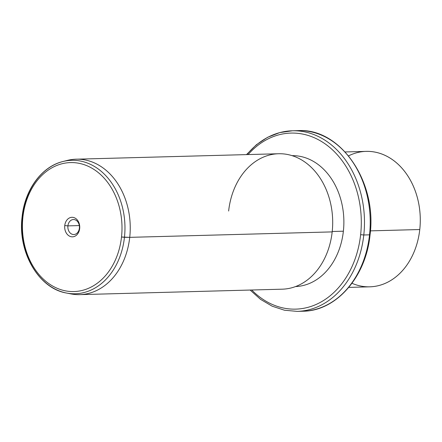 <?xml version="1.0" encoding="UTF-8"?>
<svg xmlns="http://www.w3.org/2000/svg" width="442" height="442" viewBox="0 0 442 442"><rect width="100%" height="100%" fill="white"/><g stroke="black" fill="none" stroke-linecap="round" stroke-linejoin="round"><path stroke-width="0.66" d="M351.992 283.289A67.748 52.272 -91.5 0 0 419.767 229.536A67.748 52.272 -91.5 0 0 348.556 155.877M345.136 151.949L366.169 151.385A67.748 52.272 88.5 0 1 419.767 229.536L370.413 230.862L419.767 229.536A67.748 52.272 88.5 0 1 369.821 286.825L348.782 287.394M300.068 311.218A90.328 69.698 -91.5 0 0 302.941 311.218A90.328 69.698 -91.5 0 0 369.54 234.829L370.059 234.724L369.54 234.829A90.328 69.698 -91.5 0 0 298.079 130.628A90.328 69.698 88.5 0 1 369.54 234.829A90.328 69.698 88.5 0 1 302.941 311.218A90.328 69.698 88.5 0 1 300.068 311.218M250.144 290.051L260.587 299.383L272.167 306.19L284.51 310.234L297.201 311.372L302.941 311.218C336.318 311.096 366.114 276.753 370.059 234.724C377.23 181.717 340.462 127.832 298.079 130.628L292.333 130.782A90.328 69.698 88.5 0 1 363.794 234.984L360.633 234.674A88.069 67.957 88.5 0 1 251.752 290.007A88.069 67.957 -91.5 0 0 360.633 234.674L363.794 234.984A90.328 69.698 88.5 0 1 297.201 311.372A90.328 69.698 -91.5 0 0 363.794 234.984L369.54 234.829L363.794 234.984A90.328 69.698 -91.5 0 0 292.333 130.782A90.328 69.698 -91.5 0 0 246.857 154.601M360.633 234.674A88.069 67.957 -91.5 0 0 325.417 144.081A88.069 67.957 -91.5 0 0 248.1 154.567A88.069 67.957 88.5 0 1 325.417 144.081A88.069 67.957 88.5 0 1 360.633 234.674M343.379 231.199A65.488 50.532 -91.5 0 0 292.035 155.645A65.488 50.532 88.5 0 1 343.379 231.199L332.224 231.498L343.379 231.199A65.488 50.532 88.5 0 1 295.56 286.565A65.488 50.532 -91.5 0 0 343.379 231.199M68.637 293.394A67.748 52.272 -91.5 0 0 79.775 294.637A67.748 52.272 -91.5 0 0 129.727 237.348L332.18 231.895L129.727 237.348A67.748 52.272 -91.5 0 0 76.129 159.197L278.587 153.744A67.748 52.272 88.5 0 1 332.18 231.895A67.748 52.272 -91.5 0 0 287.731 154.534A67.748 52.272 -91.5 0 0 228.636 211.033M76.129 159.197A67.748 52.272 -91.5 0 0 65.073 161.043M332.18 231.895A67.748 52.272 88.5 0 1 282.234 289.184L79.775 294.637M124.456 237.315A66.748 51.504 -91.5 0 0 62.897 161.529A66.748 51.504 -91.5 0 0 22.437 216.762L22.1 216.856L22.907 217.138L22.1 216.856C24.769 189.8 41.719 166.523 62.897 161.529A66.748 51.504 88.5 0 1 124.456 237.315L129.727 237.348L121.511 237.006A64.515 49.78 -91.5 0 0 79.184 163.336A64.515 49.78 -91.5 0 0 22.907 217.138A64.515 49.78 -91.5 0 0 65.239 290.808A64.515 49.78 -91.5 0 0 121.511 237.006L124.456 237.315A66.748 51.504 88.5 0 1 66.438 293.024A66.748 51.504 -91.5 0 0 124.456 237.315M62.897 161.529L67.245 160.429A67.748 52.272 88.5 0 1 129.727 237.348A67.748 52.272 88.5 0 1 70.842 293.886L66.438 293.024C38.531 288.405 17.57 251.852 22.1 216.856M22.409 217.022A66.748 51.504 -91.5 0 0 66.438 293.024M121.511 237.006A64.515 49.78 88.5 0 1 65.239 290.808A64.515 49.78 88.5 0 1 22.907 217.138A64.515 49.78 88.5 0 1 79.184 163.336A64.515 49.78 88.5 0 1 121.511 237.006M64.747 225.569A9.763 7.536 -91.5 0 0 71.156 236.719A9.763 7.536 -91.5 0 0 79.67 228.575A9.763 7.536 -91.5 0 0 73.267 217.425A9.763 7.536 -91.5 0 0 64.747 225.569L67.913 225.879A7.503 5.79 -91.5 0 0 72.836 234.448A7.503 5.79 -91.5 0 0 79.383 228.188L79.67 228.575A9.763 7.536 88.5 0 1 71.156 236.719A9.763 7.536 88.5 0 1 64.747 225.569A9.763 7.536 88.5 0 1 73.267 217.425A9.763 7.536 88.5 0 1 79.67 228.575L79.383 228.188A7.503 5.79 -91.5 0 0 74.455 219.619A7.503 5.79 -91.5 0 0 67.913 225.879L64.747 225.569M67.913 225.879L79.311 225.569L67.913 225.879A7.503 5.79 88.5 0 1 73.444 219.53A7.503 5.79 88.5 0 1 79.383 228.188A7.503 5.79 88.5 0 1 73.847 234.536A7.503 5.79 88.5 0 1 67.913 225.879M292.333 130.782L279.72 132.6L267.62 137.302L256.421 144.722L246.492 154.606"/></g></svg>
